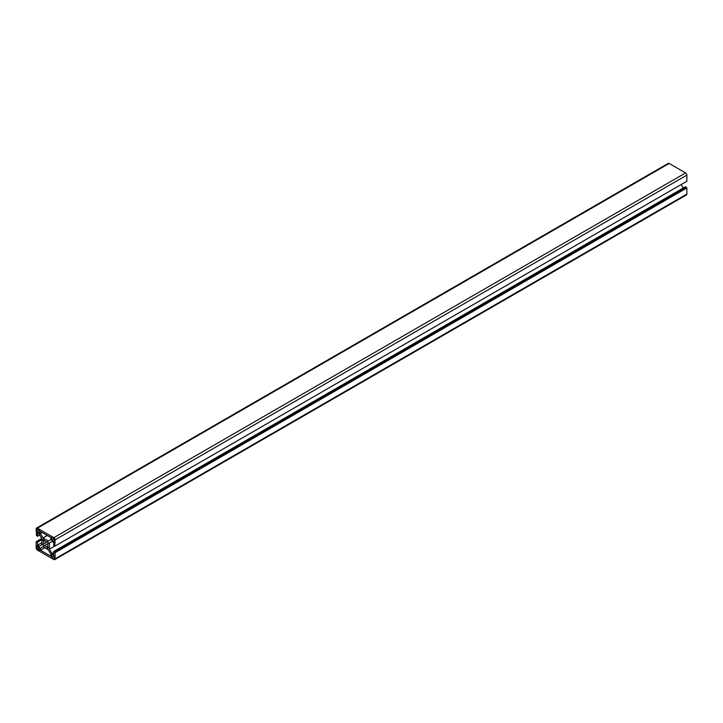 <?xml version="1.0" encoding="UTF-8"?>
<svg xmlns="http://www.w3.org/2000/svg" width="723" height="723" viewBox="0 0 723 723"><rect width="100%" height="100%" fill="white"/><g stroke="black" fill="none" stroke-linecap="round" stroke-linejoin="round"><path stroke-width="1.08" d="M42.973 546.715L48.278 549.778L50.836 554.207L50.836 556.213L40.416 550.194L40.416 548.197L42.973 546.715L40.416 548.197M44.709 547.718L40.416 550.194M42.973 537.957L40.416 533.529L40.416 531.522L50.836 537.541L50.836 539.548L48.278 541.021L42.973 537.957L47.275 535.481M42.151 532.526L40.416 533.529M51.758 557.505L51.758 554.478L54.379 555.996L51.758 557.505L53.746 558.662A0.895 0.515 60 0 0 54.379 558.292L53.746 558.662M54.379 555.996L54.379 558.292M36.873 545.892L39.494 547.41L39.494 550.438L37.506 549.281A0.895 0.515 60 0 1 36.873 548.188L36.873 545.892M39.494 530.23L39.494 533.258L36.873 531.739L36.873 529.444A0.895 0.515 60 0 1 37.506 529.082L39.494 530.23L36.873 531.739M54.379 541.843L51.758 540.334L51.758 537.306L53.746 538.454A0.895 0.515 60 0 1 54.379 539.548L54.379 541.843M54.189 538.924L51.758 540.334M43.615 539.358L44.609 540.894A3.263 1.88 60 0 1 46.652 542.069L47.637 541.681L48.522 543.217L44.609 545.666L43.615 546.055L42.729 544.518L43.561 543.85A3.263 1.88 60 0 1 43.561 541.491L42.729 539.864L43.615 539.358L42.729 539.864M48.522 543.217L43.615 546.055M47.637 541.681L42.729 544.518M46.652 542.069L43.561 543.85M44.609 540.894L43.561 541.491M47.691 543.886A3.263 1.88 60 0 1 47.691 546.245L48.522 547.871L47.637 548.377L46.652 546.841A3.263 1.88 60 0 1 44.609 545.666M47.691 546.245L46.652 546.841M41.753 538.481L36.466 541.536L37.542 542.151L37.542 545.214L39.277 546.217L41.835 544.744L41.835 538.617L39.277 534.18L37.542 533.185L37.542 536.249L36.466 535.626L36.15 528.911A1.789 1.03 60 0 1 36.521 528.097A1.789 1.03 60 0 1 37.415 528.188L53.836 537.668A1.789 1.03 60 0 1 55.102 539.855L54.785 546.199L53.71 545.585L53.71 542.521L51.975 541.518L49.417 542.991L49.417 549.119L51.975 553.556L53.71 554.559L53.71 551.495L55.102 552.661L55.102 558.825A1.789 1.03 60 0 1 54.731 559.638A1.789 1.03 60 0 1 53.836 559.548L37.415 550.067A1.789 1.03 60 0 1 36.15 547.88L36.15 541.717M54.623 546.109L49.417 549.119M53.71 552.553L51.975 553.556M683.262 188.025L681.247 184.519M54.731 559.638L686.479 194.903A1.789 1.03 -120 0 0 686.85 194.089L686.85 187.926L685.458 186.751L53.71 551.495M686.534 187.374L54.785 552.11M686.534 187.736L54.785 552.471M686.85 187.926L55.102 552.661M41.835 539.674L37.542 542.151M41.835 542.738L37.542 545.214M39.738 534.975L37.542 536.249M55.102 546.019L686.85 181.283L686.85 175.12A1.789 1.03 -120 0 0 685.585 172.933L669.164 163.452A1.789 1.03 -120 0 0 668.269 163.362L36.521 528.097M686.534 181.464L54.785 546.199M51.975 541.518L49.417 542.991M39.494 548.133L37.506 549.281M38.87 547.04L36.873 548.188M37.506 529.082L36.873 529.444M686.85 194.089L55.102 558.825M669.164 163.452L37.415 528.188M685.585 172.933L53.836 537.668M686.85 175.12L55.102 539.855"/></g></svg>
